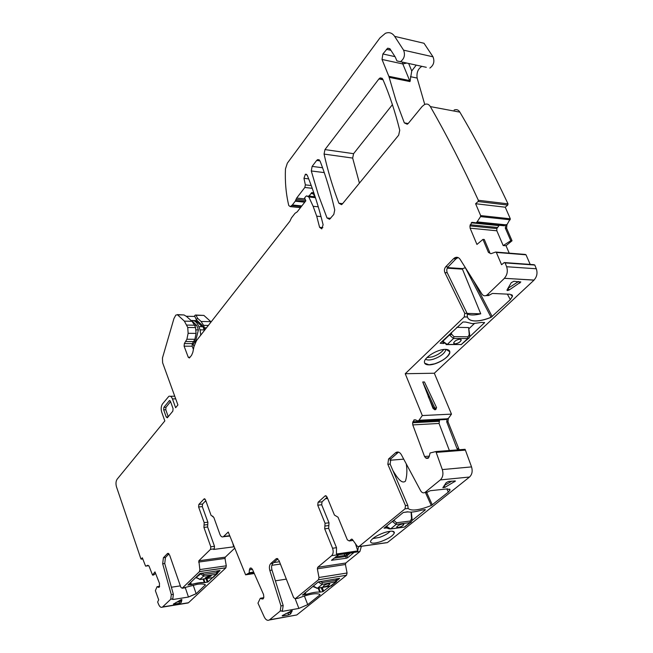 <?xml version="1.0" encoding="UTF-8"?>
<svg xmlns="http://www.w3.org/2000/svg" width="653" height="653" viewBox="0 0 653 653"><rect width="100%" height="100%" fill="white"/><g stroke="black" fill="none" stroke-linecap="round" stroke-linejoin="round"><path stroke-width="0.98" d="M465.818 268.383L464.952 267.787L462.806 268.612L447.558 267.624M430.335 106.594L459.867 112.145C476.404 140.207 492.452 170.776 508.018 203.85L507.756 205.066L478.094 201.524L478.347 200.283C462.814 166.458 446.807 135.228 430.335 106.594C428.899 104.219 426.997 103.509 424.621 104.464L422.181 106.439L408.378 123.303L407.227 124.241L404.329 122.878L395.996 100.611L388.845 76.311L409.643 80.564L409.986 81.584L389.18 77.348M459.867 112.145C458.43 109.81 456.512 109.1 454.121 110.022M512.034 240.777L506.018 245.699L503.194 245.585L510.785 240.72L512.034 240.777L506.589 228.207L506.948 224.697L510.311 218.796L505.259 207.205L475.604 203.728L480.649 215.58L480.551 216.608L477.065 221.979L475.849 222.885L471.923 222.33L469.94 225.897L470.111 228.183L476.943 244.451L482.942 239.398L484.257 239.463L489.774 252.507L488.436 252.401L490.885 253.707L495.627 252.058L496.337 252.433L501.569 264.718L504.287 262.547L505.112 262.914L506.622 266.726C508.018 271.15 507.25 275.011 504.32 278.3L534.032 280.137L434.327 373.23L419.936 373.467M478.094 201.524L475.604 203.728M507.756 205.066L505.259 207.205M416.222 65.12L411.749 70.957L409.986 81.584M421.871 66.345C418.01 68.785 416.426 72.695 417.136 78.066L424.736 104.415M426.295 67.308L396.934 60.925L395.294 57.121L390.061 48.967L387.719 48.191L382.887 53.97L382.021 59.456L388.845 76.311M429.854 68.075C433.739 65.227 434.792 61.48 433.012 56.819L403.595 50.159C405.366 54.909 404.329 58.754 400.469 61.692M403.595 50.159L394.641 36.364L424.009 43.269L433.012 56.819M394.641 36.364C392.208 32.879 389.131 31.866 385.392 33.311L379.973 37.89L287.336 163.168L285.459 168.947C284.912 181.82 286.014 194.006 288.765 205.507L290.234 206.609L292.348 204.969L295.254 201.197L296.666 198.063L304.837 187.468L305.359 184.864L303.963 178.318L305.392 174.22L307.236 175.224C313.464 190.505 318.762 207.017 323.113 224.754L321.758 228.893L319.603 227.334L316.705 216.167L313.13 206.291L308.836 196.986L306.543 195.859L305.669 196.594L304.6 197.965L305.833 200.822L297.156 211.915L295.074 213.262L291.442 217.906L289.916 221.171L196.504 340.58L193.974 346.596L192.831 352.342L191.574 355.322L189.37 357.991L188.252 357.24L184.105 346.18L184.35 343.576L186.905 339.225L188.129 333.308L187.746 327.463L184.383 321.145L177.518 314.803L175.828 315.081L173.951 318.533L162.475 357.926L162.613 362.733L177.91 404.933L175.633 407.725L172.457 398.934C171.51 396.608 170.302 395.742 168.841 396.338L162.507 403.913C161.054 406.174 160.801 408.941 161.74 412.223L164.825 420.924L117.14 479.196C115.891 481.114 115.663 483.628 116.446 486.738L140.926 558.903L142.795 558.976M300.927 207.091L299.262 207.507M313.799 192.774L311.767 192.545L308.975 196.12M177.257 314.615L183.999 314.95L186.448 316.403L191.99 321.3L194.594 325.202L195.565 327.586L196.063 333.397L194.904 339.291L192.357 343.617L192.153 346.204L193.427 349.355M148.892 565.808L145.513 565.955L142.321 557.768L141.277 559.172M145.856 566.224L147.856 565.237L149.064 566.167L152.549 575.105L153.716 574.983L155.569 573.375M152.549 575.105L154.981 571.889L159.487 583.366L159.34 587.014L158.467 587.341L157.055 586.696L155.373 590.687L158.695 599.854L157.642 601.993L158.671 604.523C159.748 606.898 160.989 607.772 162.377 607.151L170.768 599.234L172.825 598.907L172.441 599.356L173.069 599.495L188.464 597.046L196.153 593.748L205.426 584.819C203.973 583.921 201.304 583.741 197.41 584.288L182.22 588.214L199.467 571.62L225.897 567.824L188.513 602.727L162.777 606.915M186.913 603.16L188.423 602.743M168.98 553.858L165.462 557.466L164.736 563.506L173.371 594.312L172.808 598.842L170.743 599.168L171.306 594.63L162.679 563.784L163.405 557.735L167.38 553.646L169.584 554.977L180.832 587.284L182.22 588.214M184.701 587.839L183.795 587.986M234.656 548.267L225.285 557.156L225.016 558.454L226.281 565.816L225.881 567.767L199.451 571.563L199.842 569.579L198.847 560.756L210.527 549.344L214.241 548.863L213.637 549.451L233.725 546.83L232.892 543.851M207.621 526.995L203.924 527.42L204.054 525.02L207.752 524.604L207.621 526.995L214.502 546.292L214.241 548.863M203.924 527.42L210.797 546.773L210.527 549.344M207.752 524.604L207.883 522.212L204.177 522.629L204.054 525.02M205.793 500.663L202.561 504.051L202.299 506.606L207.883 522.212M202.561 504.051L198.871 504.418L198.61 506.981L204.177 522.629M198.871 504.418L204.005 499.006L204.903 498.925M213.033 516.401L211.131 515.519L205.475 499.774L204.005 499.006M212.494 516.433L213.809 517.38L219.914 534.317C220.828 536.521 221.971 537.329 223.334 536.75L229.774 535.958M229.823 536.072L225.824 536.44M254.286 573.53L245.618 574.828L228.24 532.032L223.334 536.75M245.618 574.828L249.168 572.942L249.381 569.898L250.23 568.094L251.495 568.257L252.433 569.326L263.534 594.491L263.82 597.201L263.322 598.654L262.18 599.013L260.294 598.279L257.968 603.135L264.285 617.02C265.763 619.893 267.444 620.889 269.33 619.991L280.21 611.102L280.978 605.911L269.811 570.412C269.028 567.4 269.363 565.09 270.807 563.49L276.284 558.666L278.945 560.372L293.613 597.626L295.319 598.719L318.444 579.774L318.982 577.489L317.358 568.82L317.717 567.294L331.634 555.679C333.299 553.891 333.61 551.41 332.565 548.251L324.704 528.816L325.072 523.273L317.742 505.202L318.101 502.239L325.186 495.823L326.957 496.843L334.434 515.054L338.017 517.209L347.347 539.86L349.265 540.953L351.387 539.207L352.473 539.566L357.167 546.128L358.824 546.675L405.015 508.842L405.48 505.634L407.799 505.365L408.141 508.475L405.015 508.842M295.001 615.281L269.624 619.779M296.846 598.401L298.405 598.132C309.53 593.92 316.754 592.728 320.068 594.565L319.872 594.932L319.611 594.246M304.38 595.977L307.726 604.654L319.872 594.932M307.726 604.654L298.878 608.425L295.197 598.777M282.276 610.824L282.471 611.363L298.878 608.425M282.471 611.363L281.867 611.241L282.414 610.71L283.182 605.519L272.007 570.077L269.811 570.412M331.634 555.679L359.885 551.565L345.796 563.017L345.437 564.51L347.07 573.008L346.523 575.244L297.058 614.751M282.561 615.461L282.749 615.967L282.153 615.852L282.692 615.379L292.169 610.604M285.532 613.787L290.022 612.375L290.609 613.942L292.234 610.784M290.609 613.942L288.667 614.881L288.079 613.322M282.749 615.967L288.667 614.881M305.245 592.581L305.971 594.459L305.082 594.679L304.502 593.185M302.486 594.834L305.082 594.679M302.592 595.103L318.313 581.905L339.682 578.305L337.389 580.313M330.059 586.19L322.794 591.667L321.219 587.667M318.795 588.067L320.37 592.083L322.794 591.667M320.37 592.083L319.709 592.124C316.468 591.847 311.889 592.63 305.971 594.459M277.892 558.846L273.003 563.172C271.558 564.772 271.224 567.073 272.007 570.077M347.723 557.67L353.779 552.618L338.834 554.666L331.495 560.258L346.4 558.233L347.723 557.67L346.89 555.923L345.568 556.487L344.784 555.499L346.661 554.699L346.89 555.923L350.49 552.969M359.885 551.565L361.378 546.316M355.501 543.802L357.762 550.92L358.399 546.822M357.762 550.92L336.442 554.013L336.515 547.696L332.565 548.251M325.072 523.273L329.014 522.792L328.647 528.318L336.515 547.696M329.014 522.792L321.676 504.769L322.035 501.822L327.112 497.219M352.457 540.521L353.126 540.472M386.405 542.692L358.954 546.585M408.141 508.475C411.39 511.258 419.104 510.271 431.29 505.512L448.325 492.117L450.072 489.995L447.509 488.868L430.172 490.721L427.25 492.248L425.111 492.484M469.523 477.025L440.31 479.922C442.881 477.376 443.542 473.931 442.31 469.58L436.18 452.39L465.393 450.113L471.539 466.903C472.78 471.156 472.103 474.527 469.523 477.025L387.482 542.537M440.31 479.922L424.915 492.501C423.275 493.301 421.838 492.705 420.622 490.713L401.334 454.676C399.832 452.219 398.077 451.468 396.053 452.439L398.583 452.145M446.244 482.624L448.668 481.408L455.476 481.008L445.036 487.318L442.856 487.685L446.244 482.624M384.25 532.636C390.706 530.669 394.094 530.685 394.412 532.693C393.204 535.713 388.625 538.701 380.675 541.672C373.736 543.778 370.357 543.631 370.545 541.231C372.218 538.252 376.789 535.387 384.25 532.636M387.18 527.942L384.046 528.195L403.219 512.54L407.513 511.797C410.704 512.523 415.463 511.944 421.781 510.075L425.201 509.569M411.953 520.58L425.332 509.862M398.363 452.268L390.886 458.798L390.143 464.095L407.799 505.365M390.143 464.095L387.833 464.291L405.48 505.634M387.833 464.291L388.576 458.986L390.886 458.798M397.783 452.692L395.465 452.872L388.576 458.986M395.465 452.872L396.053 452.439M465.393 450.113L465.083 449.305L435.869 451.558L430.074 453.002L429.209 456.578L427.976 458.349L425.748 458.006L424.548 456.512L412.786 424.915L412.631 422.76L414.108 419.895L415.488 419.846L417.863 420.989L418.94 420.352L422.311 415.553L405.235 373.72L464.267 316.95L467.45 317.04C468.307 319.578 470.935 320.901 475.335 321.007C479.882 321.015 485.122 319.782 491.072 317.334L510.328 299.637L512.499 296.274L510.066 294.258L492.435 293.442L489.611 294.96L487.244 294.854L504.361 278.382M436.18 452.39L435.869 451.558M439.624 419.838L439.053 423.454L449.37 450.513M445.991 419.495L418.083 420.965L445.966 419.504L447.117 418.875L418.94 420.352M422.311 415.553L451.476 414.124L448.301 418.557L447.991 421.773L446.725 421.846L447.117 418.875M451.476 414.133L434.327 373.23M419.944 373.475L405.235 373.72M422.728 381.997L433.021 408.37L434.58 407.562L422.728 381.997L424.434 381.956L436.506 407.521M436.384 407.888L435.959 409.325L434.735 409.741L435.894 409.374M434.735 409.741L433.021 408.37M447.248 272.774L444.889 272.627L464.756 313.326L464.226 316.876L467.409 316.958L467.115 313.399L447.248 272.774C446.407 270.611 446.693 268.661 448.097 266.922L455.908 258.898L458.104 257.56M444.889 272.627C444.048 270.464 444.334 268.514 445.738 266.767L448.097 266.922M455.908 258.898L453.541 258.727L445.738 266.767M453.541 258.727L454.847 257.731C456.945 256.776 458.716 257.339 460.177 259.421L481.963 294.07C483.155 295.768 484.616 296.217 486.346 295.409L488.713 295.515L485.881 295.621M489.497 294.952L488.713 295.515M487.244 294.854L486.346 295.409M504.875 262.596L533.974 264.694L534.799 265.053L536.309 268.775C537.705 273.093 536.937 276.864 533.999 280.072L504.32 278.3M530.203 264.424L526.016 254.801L525.306 254.433L496.043 252.091M482.942 239.398L488.436 252.401M506.018 245.699L509.218 253.144M503.194 245.585L496.843 230.787L496.827 228.566L469.94 225.897M499.292 225.244L496.827 228.566M510.785 240.72L505.308 228.077L506.042 224.599L503.887 225.709M342.401 203.924L398.673 135.163L399.742 130.249C395.179 111.843 389.523 94.807 382.764 79.135L380.168 77.903L378.928 78.931L324.965 149.586L324.059 154.084C327.888 171.168 332.834 187.558 338.891 203.246L341.511 204.658L342.401 203.924M392.412 104.66L353.591 153.684L352.669 158.083L359.419 183.134M333.805 214.437L329.553 219.286L327.022 217.98L318.395 194.978L311.285 170.972L312.126 166.393L316.681 160.434L317.636 159.626L320.027 160.948C325.896 176.13 330.793 192.472 334.728 209.972L333.805 214.437M170.555 401.628L165.993 407.284L165.764 409.725L168.262 416.72M163.911 407.325L163.674 409.823L166.229 416.998L167.323 417.789L172.833 411.145L173.069 408.615L170.474 401.399L169.396 400.615L163.911 407.325L165.993 407.284M205.009 329.716L203.581 325.357L201.1 321.472L197.532 318.24L196.031 315.236L195.312 315.04L194.129 316.427M211.115 321.905L203.891 315.423L195.9 315.048M459.19 449.754L447.991 421.773M446.725 421.846L456.994 448.57L458.031 449.844M312.828 192.668L314.656 196.741M180.342 585.872L171.38 587.227M181.314 599.544L173.404 604.123L179.575 603.356L181.224 602.523L181.926 599.666L181.305 599.536M175.943 602.45L180.75 601.111L181.126 599.576M203.116 579.072L204.348 582.623L204.985 582.59L208.054 581.913L212.551 577.701M218.192 572.412L220.028 570.485L199.965 573.514L187.974 585.047L198.912 582.868M206.046 501.373L205.018 501.48M286.324 579.121L275.395 580.835M290.022 612.375L290.789 610.881M325.447 498.729L327.635 498.5M406.288 463.94C407.276 470.209 407.007 475.931 405.472 481.098C401.407 484.934 395.938 475.408 392.984 470.723M451.949 481.081L444.301 485.505M372.765 538.578L379.499 537.395C384.527 535.599 388.086 533.55 390.176 531.24M424.434 381.956L436.563 407.643L435.437 409.7M436.294 407.488L435.265 409.366L433.527 408.011L428.237 396.591M462.806 268.612L462.438 269.158L480.747 313.815C474.968 315.277 470.503 315.358 467.344 314.06M511.25 282.676L507.071 289.867L507.463 290.569L509.218 289.973L520.759 282.047L513.878 281.263L511.25 282.676M507.961 288.332L509.209 289.965M518.531 281.525L508.246 288.161M424.662 363.19L428.997 364.79L434.629 363.819C443.191 360.742 448.244 356.93 449.786 352.375L449.648 351.175M425.609 359.158C427.07 360.252 429.666 360.268 433.396 359.199C440.44 356.677 444.595 353.526 445.852 349.763L445.86 349.388M469.638 336.785L484.591 322.655L481.783 322.402L472.503 323.684L465.605 322.035L462.961 321.978L440.163 343.258L443.762 343.519M468.976 328.688L474.331 323.627M197.532 318.24L196.365 319.758L202.389 325.48L202.879 326.737M196.365 319.758L194.831 316.444L186.178 316.248M279.476 561.727L273.689 562.56M280.398 564.061L271.811 565.318M462.438 269.158L447.264 268.179M426.923 357.632L432.262 356.865C437.518 355.118 441.379 352.653 443.836 349.469M200.806 335.087L200.055 329.855L198.83 326.671C197.296 322.884 195.255 320.819 192.708 320.476L191.59 320.517L196.684 325.382L194.651 325.349M202.389 325.48L200.838 325.447L195.737 320.599L193.174 320.55M200.838 325.447L201.328 326.712M196.684 325.382L198.414 329.904L196.161 329.871M198.414 329.904L195.606 341.07L194.284 341.062M195.606 341.07L193.141 344.237L192.064 344.229M193.998 346.498L193.141 344.237M403.725 459.149L389.972 460.259M403.325 512.458L407.954 511.895M480.747 313.815L467.124 313.407M456.765 327.341L468.601 327.561L469.638 334.279M204.348 582.623L198.912 582.86M445.37 349.388C437.943 349.11 424.491 357.126 424.434 361.811C424.328 363.819 425.862 364.839 429.029 364.864C436.465 365.035 449.664 357.191 449.819 352.44C449.941 350.473 448.464 349.445 445.379 349.371M313.203 586.68L317.342 588.312L330.81 586.027L332.075 585.219M313.203 586.076L317.407 588.263L322.092 584.468L336.695 581.611M318.215 581.986L322.092 584.468L322.345 582.59L335.781 580.395L335.52 582.247L330.312 586.141M328.369 583.733C325.676 584.394 323.937 585.284 323.162 586.41L324.606 586.761C327.292 586.108 329.022 585.219 329.798 584.092L328.369 583.733M323.162 586.557L324.59 586.737C327.275 586.076 329.006 585.186 329.789 584.06L329.781 583.896M196.341 577.774L196.202 577.113M196.537 578.044L196.471 577.489L200.193 579.456L212.805 577.579L214.168 576.713M200.071 573.432L203.703 576.117L216.339 574.265L217.653 573.522M209.695 575.522L205.336 577.791L206.87 578.183L211.221 575.913L209.695 575.522M201.597 573.163L200.218 573.848M199.655 579.48L203.703 576.117L203.891 574.493L201.818 573.138L196.284 577.219M217.694 570.828L218.151 571.024M217.016 574.044L218.167 571.097L217.539 570.844M205.344 577.905L206.862 578.158L211.197 575.758M394.134 519.959L393.441 520.523M411.08 512.099L411.496 518.147L412.051 518.653M405.709 526.245L404.37 527.085L390.592 528.906L396.11 524.432L396.542 522.767L410.345 520.996L411.57 518.604L412.059 518.711C411.888 521.216 411.308 522.498 410.321 522.547L396.11 524.432L392.314 521.445M411.145 521.992L404.28 527.151L409.913 522.645L410.345 520.996M394.257 520.319L394.379 520.776L392.559 521.241M398.069 527.551C400.983 526.881 402.909 525.853 403.856 524.473L402.501 523.975C399.571 524.645 397.644 525.673 396.697 527.053L398.069 527.551M389.531 528.832L390.592 528.906L386.405 526.269M396.706 527.265L398.052 527.518C400.966 526.849 402.893 525.82 403.84 524.441L403.832 524.22M451.19 332.687L451.607 333.871L449.337 334.483L449.468 334.965L442.775 341.372L442.587 342.237M468.601 327.561L469.189 334.107L469.703 334.736M462.912 343.037L461.312 344.531L447.256 344.449L453.5 338.515L453.982 336.646L468.062 336.801L469.262 334.581L469.727 334.891C469.703 337.095 469.238 338.311 468.323 338.515L453.5 338.515L449.468 334.965L451.737 334.344L451.607 333.871M468.985 337.985L461.075 344.702L467.581 338.662L468.062 336.801M442.505 341.005L447.256 344.449L442.416 341.96L442.75 341.331M454.945 343.911C458.128 343.421 460.226 342.156 461.247 340.115L459.949 339.176C456.757 339.666 454.651 340.931 453.631 342.972L454.945 343.911M442.554 342.188L442.065 341.437M453.68 343.356L454.929 343.87C458.112 343.38 460.21 342.115 461.23 340.082L461.173 339.674M309.718 195.174L310.216 196.259M200.479 335.079L200.381 335.626M204.413 330.475L202.993 326.745L198.83 326.671M508.018 203.85L478.347 200.283M510.311 218.796L480.649 215.58M408.174 123.539L404.329 122.878M417.136 78.066L410.435 76.67M382.021 59.456L402.803 63.945L409.643 80.564L410.329 80.629M394.975 56.631L382.887 53.97M402.485 62.133L402.803 63.945L406.688 63.047M386.388 49.301L390.935 50.322M300.347 207.499L290.405 206.503M301.408 206.479L291.801 205.507M301.841 205.932L292.348 204.969M304.763 202.193L295.254 201.197M305.237 201.581L295.58 200.569M305.628 200.34L296.005 199.32M305.024 198.953L296.666 198.063M312.24 188.317L304.837 187.468M311.236 185.55L305.359 184.864M308.706 178.898L303.963 178.318M322.86 227.619L319.603 227.334M321.023 216.576L316.705 216.167M318.272 206.813L313.13 206.291M308.836 196.986L315.44 197.696M190.064 357.232L188.252 357.24M192.153 346.204L184.105 346.18M192.357 343.617L184.35 343.576M193.949 341.584L185.934 341.527M194.904 339.291L186.905 339.225M196.063 333.397L188.129 333.308M195.565 327.586L187.746 327.463M194.594 325.202L186.84 325.072M191.99 321.3L184.383 321.145M183.999 314.95L177.518 314.803M175.698 398.836L172.457 398.934M141.342 559.107L142.77 558.919M159.144 587.243L158.467 587.341M159.642 586.321L157.128 586.696L159.642 586.312M173.371 594.312L171.306 594.63M164.736 563.506L162.679 563.784M165.462 557.466L163.405 557.735M168.564 553.491L167.38 553.646M226.281 565.816L199.842 569.579M225.016 558.454L198.585 562.078M225.285 557.156L198.847 560.756M210.797 546.773L214.502 546.292M198.61 506.981L202.299 506.606M223.734 536.44L229.676 535.713M248.662 573.538L253.935 572.746L248.605 573.571M253.723 572.265L249.168 572.942M253.642 572.077L249.242 572.73M252.482 569.44L249.381 569.898M251.397 568.216L249.862 568.445M251.201 568.143L249.968 568.322M263.135 598.85L262.18 599.013M263.755 597.691L260.441 598.246L263.755 597.675M298.405 598.132L295.417 598.646M282.414 610.71L280.21 611.102M346.523 575.244L318.444 579.774M283.182 605.519L280.978 605.911M273.003 563.172L270.807 563.49M277.533 558.625L276.056 558.829M347.07 573.008L318.982 577.489M345.437 564.51L317.358 568.82M345.796 563.017L317.717 567.294M328.647 528.318L324.704 528.816M328.834 525.559L324.892 526.049M317.742 505.202L321.676 504.769M318.101 502.239L322.035 501.822M324.998 495.962L326.165 495.847M353.044 540.358L349.396 540.855M352.024 539.174L351.298 539.272M427.568 492.019L425.242 492.272M471.539 466.903L442.31 469.58M428.123 458.251L426.499 458.382M428.678 457.761L425.748 458.006M429.307 456.137L424.548 456.512M439.053 423.454L412.786 424.915M439.045 421.332L412.631 422.76M439.412 420.32L412.843 421.732M415.814 420.01L413.798 420.108M415.602 419.903L413.978 419.985M447.207 418.81L419.014 420.279M448.301 418.557L447.403 418.606M464.756 313.326L467.115 313.399M536.309 268.775L506.622 266.726M534.799 265.053L505.112 262.914M526.016 254.801L496.337 252.433M496.843 230.787L470.111 228.183M497.219 227.464L470.184 224.754M498.68 225.603L471.262 222.812M498.933 225.44L471.458 222.64M504.181 225.783L475.923 222.893M504.483 225.718L476.094 222.82M505.724 224.926L477.065 221.979M505.822 224.836L477.147 221.881M510.205 219.8L480.551 216.608M506.948 224.697L506.042 224.599M342.637 203.638L338.891 203.246M352.669 158.083L324.059 154.084M353.591 153.684L324.965 149.586M383.033 79.764L378.928 78.931M330.622 218.322L327.022 217.98M324.272 172.612L311.285 170.972M322.566 167.756L312.126 166.393M320.003 160.883L316.681 160.434M165.764 409.725L163.674 409.823M170.147 400.82L169.127 400.836M168.123 416.9L166.229 416.998M506.589 228.207L505.308 228.077M206.536 327.757L204.495 327.724M208.356 325.431L203.581 325.357M210.862 321.668L201.1 321.472M203.891 315.423L196.031 315.236M456.994 448.57L458.251 448.48M408.656 63.472L411.749 70.957M172.841 598.809L173.069 599.495M172.441 599.364L173.053 599.438M185.289 587.676L188.464 597.046M193.198 585.129L196.153 593.748M188.448 596.989L196.137 593.691M205.181 584.672L205.344 585.145M179.575 603.356L181.208 602.466L180.75 601.111M173.837 603.707L174.024 604.262M173.404 604.139L174 604.196M179.559 603.299L179.11 601.944M190.692 582.394L191.435 584.582M203.736 578.982L204.969 582.533L204.332 582.566C201.034 582.288 196.724 582.941 191.419 584.517L190.619 584.77M206.013 578.64L207.27 582.247M206.87 578.517L208.054 581.913M207.254 582.19L208.038 581.856M190.603 584.704L190.031 583.031M318.158 588.173L319.709 592.124M322.207 587.496L323.7 591.283M331.928 560.388L332.663 559.246M346.4 558.233L345.568 556.487L333.912 558.209M353.567 552.895L352.498 552.675M431.29 505.512L425.381 492.452M432.327 504.932L426.605 492.321M448.325 492.117L446.856 488.934M444.236 485.595L445.036 487.318M454.651 481.767L454.227 480.845M435.478 408.223L434.58 407.562M435.306 409.717L436.049 408.198M473.515 280.635L492.158 316.55L491.032 317.252L465.63 268.261M491.064 317.325L491.032 317.252C485.089 319.709 479.841 320.933 475.294 320.933C471.384 320.852 468.862 319.782 467.719 317.725M512.336 295.287L512.466 296.209L510.328 299.637M510.287 299.572L507.397 294.136M506.981 290.316L509.177 289.899M518.923 281.549L519.788 283.149M519.747 283.084L520.702 281.81M484.559 322.533L484.395 322.966M484.363 322.892L484.134 322.46M335.544 556.854L344.784 555.499L344.131 553.891M348.392 553.271L346.661 554.699L346.204 553.589M316.689 588.288L331.193 585.929L335.911 582.15L337.356 578.68M320.248 581.464L322.345 582.59M335.781 580.395L336.817 578.77M203.891 574.493L216.527 572.648L216.339 574.265L212.429 577.685M216.527 572.648L217.547 570.869M396.542 522.767L394.379 520.776M411.57 518.604L411.496 518.147M403.693 527.224L390.502 528.971C387.939 528.799 386.462 527.991 386.07 526.547M453.982 336.646L451.737 334.344M469.262 334.581L469.189 334.107M459.941 344.523L446.081 344.604M313.309 193.843L310.959 193.582M204.218 329.912L200.055 329.855M389.841 48.673L387.719 48.191M300.168 207.605L290.234 206.609M306.649 174.375L305.392 174.22M315.146 196.79L308.118 196.031M174.735 396.175L170.433 396.298M188.113 602.964L162.377 607.151M168.286 553.369L167.625 553.45M184.628 587.863L182.073 588.247M204.691 498.81L204.193 498.859M253.952 572.771L248.622 573.563M250.85 568.004L250.23 568.094M296.756 614.963L269.33 619.991M277.272 558.527L276.284 558.666M298.143 598.23L295.319 598.719M325.186 495.823L325.953 495.749M353.093 540.431L349.265 540.953M351.918 539.133L351.387 539.207M387.351 542.627L358.824 546.675M424.915 492.501L427.25 492.248M415.447 419.83L414.108 419.895M445.966 419.504L418.067 420.981M454.847 257.731L457.214 257.911M474.886 222.632L471.923 222.33M504.402 225.767L476.029 222.861M382.242 78.319L380.168 77.903M319.293 159.846L317.636 159.626M169.878 400.607L169.396 400.615M450.072 489.995L449.639 489.064M392.412 531.199L394.412 532.693M512.499 296.274L511.617 294.617M446.097 349.396L449.795 351.755M217.025 574.044L212.715 577.644L200.104 579.521L196.218 577.595M411.986 518.196L411.366 512.091"/></g></svg>
